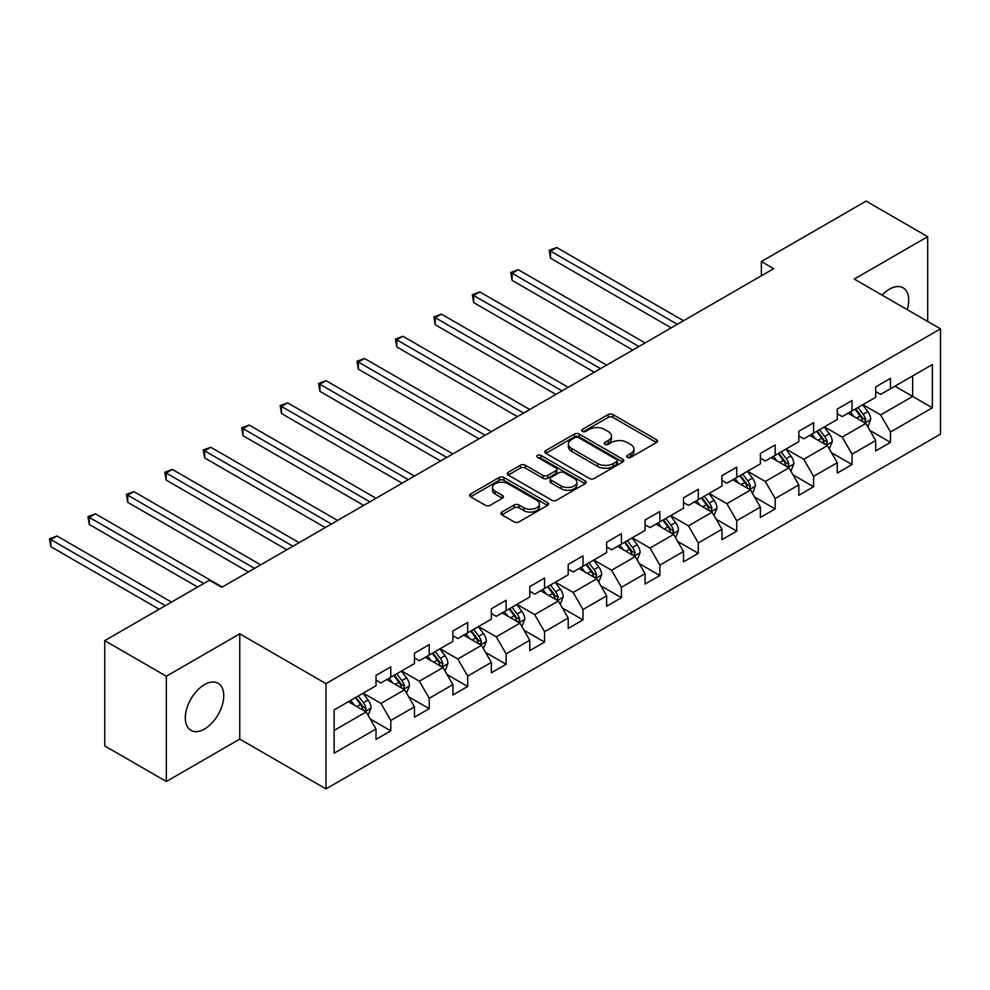 <?xml version="1.0" encoding="UTF-8"?>
<svg xmlns="http://www.w3.org/2000/svg" width="990" height="990" viewBox="0 0 990 990"><rect width="100%" height="100%" fill="white"/><g stroke="black" fill="none" stroke-linecap="round" stroke-linejoin="round"><path stroke-width="1.49" d="M627.4 457.343A2.388 1.386 0 0 0 630.791 457.343L656.494 442.505A3.415 1.98 0 0 0 657.496 441.107A3.415 1.98 0 0 0 656.494 439.721L612.958 414.587A3.415 1.98 0 0 0 608.12 414.587L582.417 429.413A2.388 1.386 0 0 0 581.724 430.39A2.388 1.386 0 0 0 582.417 431.368A2.388 1.386 0 0 0 585.808 431.368L589.137 429.45A10.94 6.324 0 0 1 604.618 429.45L608.244 431.541A10.94 6.324 0 0 1 611.449 436.021A10.94 6.324 0 0 1 608.244 440.488L604.915 442.406A2.388 1.386 0 0 0 604.209 443.384A2.388 1.386 0 0 0 604.915 444.361A2.388 1.386 0 0 0 608.306 444.361L611.622 442.443A10.94 6.324 0 0 1 627.103 442.443L630.729 444.535A10.94 6.324 0 0 1 633.934 449.002A10.94 6.324 0 0 1 630.729 453.47L627.4 455.388A2.388 1.386 0 0 0 626.707 456.365A2.388 1.386 0 0 0 627.4 457.343L627.4 455.388M204.534 729.011A27.176 15.691 120 0 0 222.28 705.053A27.176 15.691 120 0 0 218.122 683.273A27.176 15.691 120 0 0 204.534 684.622A27.176 15.691 120 0 0 186.776 708.568A27.176 15.691 120 0 0 190.934 730.348A27.176 15.691 120 0 0 204.534 729.011M907.236 309.647A27.176 15.691 120 0 0 903.09 287.818A27.176 15.691 120 0 0 889.503 289.154A27.176 15.691 120 0 0 882.102 295.131M501.942 512.04A3.415 1.98 0 0 0 500.94 513.439A3.415 1.98 0 0 0 501.942 514.837L514.157 521.891A3.415 1.98 0 0 0 518.995 521.891L547.532 505.407A3.415 1.98 0 0 0 548.534 504.009A3.415 1.98 0 0 0 547.532 502.623L503.997 477.489A3.415 1.98 0 0 0 499.17 477.489L470.621 493.961A3.415 1.98 0 0 0 469.631 495.359A3.415 1.98 0 0 0 470.621 496.757L485.385 505.271A3.415 1.98 0 0 0 490.211 505.271L502.425 498.218A3.415 1.98 0 0 0 503.427 496.819A3.415 1.98 0 0 0 502.425 495.433L495.111 491.201A9.145 5.284 0 0 1 492.438 487.464A9.145 5.284 0 0 1 498.081 482.588A9.145 5.284 0 0 1 508.056 483.739L536.716 500.284A9.145 5.284 0 0 1 539.389 504.009A9.145 5.284 0 0 1 533.746 508.897A9.145 5.284 0 0 1 523.772 507.746L518.995 504.987A3.415 1.98 0 0 0 514.157 504.987L501.942 512.04L501.942 514.837M239.766 633.835L166.345 676.232L104.742 640.666L104.742 745.94L166.345 781.494L239.766 739.109L325.995 788.894L325.995 683.632L239.766 633.835L239.766 739.109M927.692 321.453L927.692 236.672L854.259 279.056L940.5 328.853L325.995 683.632M927.692 236.672L866.089 201.106L761.372 261.558L761.372 275.789M104.742 640.666L209.459 580.214L221.772 587.317L773.697 268.674L761.372 261.558M589.372 478.467A3.415 1.98 0 0 0 594.21 478.467L622.747 461.983A3.415 1.98 0 0 0 623.75 460.585A3.415 1.98 0 0 0 622.747 459.199L579.212 434.065A3.415 1.98 0 0 0 574.386 434.065L545.837 450.537A3.415 1.98 0 0 0 544.846 451.935A3.415 1.98 0 0 0 545.837 453.333L589.372 478.467M538.461 457.863A2.388 1.386 0 0 1 540.886 458.197L540.886 455.351L585.139 480.905A3.415 1.98 0 0 1 586.142 482.303A3.415 1.98 0 0 1 585.139 483.702L556.603 500.173A3.415 1.98 0 0 1 551.764 500.173L508.229 475.039L508.229 472.255A3.415 1.98 0 0 0 507.239 473.641A3.415 1.98 0 0 0 508.229 475.039M508.229 472.255L520.443 465.201A3.415 1.98 0 0 1 525.282 465.201L542.941 475.386A3.415 1.98 0 0 0 547.779 475.386L555.885 470.708A3.415 1.98 0 0 0 556.875 469.322A3.415 1.98 0 0 0 555.885 467.924L537.496 457.306A2.388 1.386 0 0 1 536.803 456.328A2.388 1.386 0 0 1 538.275 455.054A2.388 1.386 0 0 1 540.886 455.351M325.995 788.894L940.5 434.115L940.5 328.853M370.223 718.975L390.803 730.855L390.803 720.473L414.451 706.81L414.451 717.193L429.239 708.667L429.239 698.284L452.888 684.622L452.888 695.005L467.676 686.478L467.676 676.083L491.325 662.434L491.325 672.816L506.113 664.278L506.113 653.895L529.761 640.245L529.761 650.628L544.55 642.089L544.55 631.707L568.198 618.045L568.198 628.44L582.986 619.901L582.986 609.518L606.635 595.856L606.635 606.239L621.423 597.712L621.423 587.317L645.072 573.668L645.072 584.05L659.86 575.512L659.86 565.129L683.508 551.48L683.508 561.862L698.297 553.323L698.297 542.941L721.945 529.279L721.945 539.674L736.733 531.135L736.733 520.752L760.382 507.09L760.382 517.473L775.17 508.947L775.17 498.552L798.831 484.902L798.831 495.285L813.607 486.746L813.607 476.363L837.268 462.714L837.268 473.096L852.043 464.558L852.043 454.175L875.705 440.513L875.705 450.908L890.48 442.369L890.48 431.986L932.37 407.793L932.37 364.555L912.656 375.94L912.656 396.421L932.37 407.793M390.803 730.855L376.014 739.394L376.014 729.011L334.125 753.192L334.125 709.941L376.014 685.761L376.014 675.378L390.803 666.839L390.803 677.222L414.451 663.572L414.451 653.19L429.239 644.651L429.239 655.034L452.888 641.384L452.888 630.989L467.676 622.462L467.676 632.845L491.325 619.183L491.325 608.8L506.113 600.262L506.113 610.657L529.761 596.995L529.761 586.612L544.55 578.073L544.55 588.456L568.198 574.806L568.198 564.424L582.986 555.885L582.986 566.268L606.635 552.618L606.635 542.223L621.423 533.697L621.423 544.079L645.072 530.417L645.072 520.035L659.86 511.496L659.86 521.891L683.508 508.229L683.508 497.846L698.297 489.308L698.297 499.69L721.945 486.041L721.945 475.658L736.733 467.119L736.733 477.502L760.382 463.852L760.382 453.457L775.17 444.931L775.17 455.313L798.831 441.651L798.831 431.269L813.607 422.73L813.607 433.125L837.268 419.463L837.268 409.08L852.043 400.542L852.043 410.924L875.705 397.275L875.705 386.892L890.48 378.353L890.48 388.736L932.37 364.555M386.855 679.499L404.601 689.745L380.94 703.395L363.206 693.161M376.014 680.068L380.94 682.914L390.803 677.222M380.94 703.395L390.803 720.473M404.601 689.745L414.451 706.81M425.292 657.31L443.037 667.557L419.376 681.207L401.643 670.973M414.451 657.88L419.376 660.726L429.239 655.034M419.376 681.207L429.239 698.284M443.037 667.557L452.888 684.622M463.728 635.122L481.474 645.356L457.825 659.018L440.08 648.772M452.888 635.691L457.825 638.538L467.676 632.845M457.825 659.018L467.676 676.083M481.474 645.356L491.325 662.434M502.165 612.921L519.911 623.168L496.262 636.83L478.517 626.583M491.325 613.491L496.262 616.337L506.113 610.657M496.262 636.83L506.113 653.895M519.911 623.168L529.761 640.245M540.602 590.733L558.348 600.98L534.699 614.629L516.953 604.395M529.761 591.302L534.699 594.149L544.55 588.456M534.699 614.629L544.55 631.707M558.348 600.98L568.198 618.045M579.039 568.545L596.784 578.791L573.136 592.441L555.39 582.207M568.198 569.114L573.136 571.96L582.986 566.268M573.136 592.441L582.986 609.518M596.784 578.791L606.635 595.856M617.475 546.356L635.221 556.59L611.572 570.252L593.827 560.006M606.635 546.925L611.572 549.772L621.423 544.079M611.572 570.252L621.423 587.317M635.221 556.59L645.072 573.668M655.912 524.168L673.658 534.402L650.009 548.064L632.264 537.817M645.072 524.725L650.009 527.571L659.86 521.891M650.009 548.064L659.86 565.129M673.658 534.402L683.508 551.48M694.349 501.967L712.095 512.214L688.446 525.863L670.7 515.629M683.508 502.536L688.446 505.383L698.297 499.69M688.446 525.863L698.297 542.941M712.095 512.214L721.945 529.279M732.798 479.779L750.531 490.025L726.883 503.675L709.137 493.441M721.945 480.348L726.883 483.194L736.733 477.502M726.883 503.675L736.733 520.752M750.531 490.025L760.382 507.09M771.235 457.59L788.968 467.825L765.32 481.486L747.574 471.24M760.382 458.16L765.32 461.006L775.17 455.313M765.32 481.486L775.17 498.552M788.968 467.825L798.831 484.902M809.672 435.402L827.405 445.636L803.756 459.298L786.01 449.052M798.831 435.959L803.756 438.805L813.607 433.125M803.756 459.298L813.607 476.363M827.405 445.636L837.268 462.714M848.108 413.201L865.842 423.448L842.193 437.097L824.447 426.863M837.268 413.771L842.193 416.617L852.043 410.924M842.193 437.097L852.043 454.175M865.842 423.448L875.705 440.513M894.923 386.174L912.656 396.421L880.63 414.909L862.884 404.675M875.705 391.582L880.63 394.428L890.48 388.736M880.63 414.909L890.48 431.986M166.345 676.232L166.345 781.494M334.125 730.434L366.164 711.934L348.418 701.687M366.164 711.934L376.014 729.011M869.913 430.489L890.48 442.369M831.476 452.678L852.043 464.558M793.04 474.866L813.607 486.746M754.603 497.067L775.17 508.947M716.166 519.255L736.733 531.135M677.729 541.443L698.297 553.323M639.293 563.632L659.86 575.512M600.856 585.832L621.423 597.712M562.419 608.021L582.986 619.901M523.97 630.209L544.55 642.089M485.533 652.398L506.113 664.278M447.096 674.598L467.676 686.478M408.66 696.787L429.239 708.667M628.365 457.677L630.729 456.316A10.94 6.324 0 0 0 633.934 451.848L633.934 449.002M611.449 436.021L611.449 438.855A10.94 6.324 0 0 1 608.244 443.334L605.868 444.696M656.444 442.53L612.958 417.421A3.415 1.98 0 0 0 608.12 417.421L583.382 431.714M622.71 462.008L579.212 436.899A3.415 1.98 0 0 0 574.386 436.899L545.886 453.358L545.837 450.537M616.708 461.563A2.388 1.386 0 0 0 617.401 460.585A2.388 1.386 0 0 0 616.708 459.608L578.494 437.555A2.388 1.386 0 0 0 575.103 437.555L571.601 439.572A10.94 6.324 0 0 0 568.396 444.04A10.94 6.324 0 0 0 571.601 448.507L597.725 463.592A10.94 6.324 0 0 0 613.194 463.592L616.708 461.563L616.708 464.409A2.388 1.386 0 0 0 617.401 463.431L617.401 460.585M568.396 444.04L568.396 446.886A10.94 6.324 0 0 0 571.601 451.353L571.601 448.507M616.708 464.409L613.194 466.439A10.94 6.324 0 0 1 597.725 466.439L571.601 451.353M508.278 475.064L520.443 468.047L520.443 465.201M556.875 469.322L556.875 472.168A3.415 1.98 0 0 1 555.885 473.554L547.779 478.232A3.415 1.98 0 0 1 542.941 478.232L525.282 468.047A3.415 1.98 0 0 0 520.443 468.047M540.886 458.197L585.102 483.726M561.256 485.966A9.145 5.284 0 0 0 571.23 487.117A9.145 5.284 0 0 0 576.873 482.229A9.145 5.284 0 0 0 574.2 478.492L564.102 472.663A3.415 1.98 0 0 0 559.263 472.663L551.158 477.341A3.415 1.98 0 0 0 550.155 478.739A3.415 1.98 0 0 0 551.158 480.138L561.256 485.966L561.256 488.812A9.145 5.284 0 0 0 571.23 489.963A9.145 5.284 0 0 0 576.873 485.075L576.873 482.229M550.155 478.739L550.155 481.586A3.415 1.98 0 0 0 551.158 482.984L551.158 480.138M561.256 488.812L551.158 482.984M539.389 504.009L539.389 506.855A9.145 5.284 0 0 1 533.746 511.743A9.145 5.284 0 0 1 523.772 510.593L518.995 507.833A3.415 1.98 0 0 0 514.157 507.833L501.992 514.862M492.438 487.464L492.438 490.31A9.145 5.284 0 0 0 495.111 494.047L495.111 491.201M502.388 498.242L495.111 494.047M547.495 505.432L503.997 480.336A3.415 1.98 0 0 0 499.17 480.336L470.671 496.782M867.785 426.814L870.717 419.438A9.232 5.334 -120 0 0 867.772 411.568L862.686 404.786M853.826 416.505L850.373 411.902M683.508 320.735L556.702 247.525L550.539 251.076L550.539 258.192L671.195 327.851M864.418 422.619L865.73 419.834A9.232 5.334 -120 0 0 863.094 414.278L858.008 407.484M855.694 408.821L861.337 416.357A4.702 2.71 60 0 1 862.191 417.78L865.73 419.834M855.051 409.192L860.137 415.986A9.232 5.334 60 0 1 862.785 421.53M550.539 258.192L549.178 250.297L677.358 324.299M549.178 250.297L556.702 247.525M829.348 449.014L832.281 441.627A9.232 5.334 -120 0 0 829.335 433.769L824.249 426.975M815.389 438.694L811.936 434.09M645.072 342.936L518.265 269.713L512.102 273.277L512.102 280.38L632.759 350.039M825.982 444.819L827.293 442.023A9.232 5.334 -120 0 0 824.658 436.466L819.572 429.672M817.257 431.009L822.9 438.545A4.702 2.71 60 0 1 823.754 439.968L827.293 442.023M816.614 431.38L821.7 438.174A9.232 5.334 60 0 1 824.348 443.73M512.102 280.38L510.741 272.485L638.921 346.488M510.741 272.485L518.265 269.713M790.911 471.203L793.844 463.815A9.232 5.334 -120 0 0 790.899 455.957L785.812 449.163M776.952 460.894L773.499 456.279M606.635 365.124L479.828 291.901L473.666 295.466L473.666 302.581L594.322 372.24M787.545 467.008L788.857 464.211A9.232 5.334 -120 0 0 786.221 458.655L781.135 451.873M778.821 453.21L784.464 460.734A4.702 2.71 60 0 1 785.318 462.169L788.857 464.211M778.177 453.581L783.263 460.362A9.232 5.334 60 0 1 785.899 465.919M473.666 302.581L472.304 294.686L600.485 368.676M472.304 294.686L479.828 291.901M752.474 493.391L755.407 486.003A9.232 5.334 -120 0 0 752.462 478.145L747.376 471.364M738.515 483.083L735.063 478.467M568.198 387.313L441.379 314.102L435.229 317.654L435.229 324.769L555.885 394.428M749.108 489.196L750.42 486.399A9.232 5.334 -120 0 0 747.784 480.843L742.698 474.062M740.384 475.398L746.027 482.922A4.702 2.71 60 0 1 746.881 484.358L750.42 486.399M739.74 475.769L744.827 482.551A9.232 5.334 60 0 1 747.462 488.107M435.229 324.769L433.868 316.874L562.048 390.877M433.868 316.874L441.379 314.102M714.038 515.58L716.97 508.204A9.232 5.334 -120 0 0 714.025 500.334L708.939 493.552M700.079 505.271L696.626 500.668M529.761 409.501L402.942 336.291L396.792 339.842L396.792 346.958L517.448 416.617M710.672 511.385L711.983 508.6A9.232 5.334 -120 0 0 709.347 503.044L704.261 496.25M701.947 497.586L707.59 505.123A4.702 2.71 60 0 1 708.444 506.546L711.983 508.6M701.304 497.958L706.39 504.752A9.232 5.334 60 0 1 709.026 510.296M396.792 346.958L395.431 339.063L523.611 413.065M395.431 339.063L402.942 336.291M675.601 537.78L678.534 530.393A9.232 5.334 -120 0 0 675.588 522.534L670.502 515.74M661.642 527.46L658.189 522.856M491.325 431.702L364.506 358.479L358.355 362.031L358.355 369.146L479.012 438.805M672.235 533.573L673.547 530.788A9.232 5.334 -120 0 0 670.911 525.232L665.824 518.438M663.51 519.775L669.153 527.311A4.702 2.71 60 0 1 670.007 528.734L673.547 530.788M662.867 520.146L667.953 526.94A9.232 5.334 60 0 1 670.589 532.496M358.355 369.146L356.994 361.251L485.162 435.254M356.994 361.251L364.506 358.479M637.164 559.969L640.097 552.581A9.232 5.334 -120 0 0 637.152 544.723L632.066 537.929M623.205 549.66L619.752 545.044M452.888 453.89L326.069 380.667L319.918 384.231L319.918 391.347L440.575 461.006M633.798 555.774L635.11 552.977A9.232 5.334 -120 0 0 632.474 547.421L627.388 540.639M625.074 541.976L630.717 549.5A4.702 2.71 60 0 1 631.571 550.935L635.11 552.977M624.43 542.347L629.516 549.128A9.232 5.334 60 0 1 632.152 554.685M319.918 391.347L318.557 383.452L446.725 457.442M318.557 383.452L326.069 380.667M598.727 582.157L601.66 574.769A9.232 5.334 -120 0 0 598.715 566.911L593.629 560.13M584.768 571.849L581.316 567.233M414.451 476.079L287.632 402.868L281.482 406.42L281.482 413.535L402.138 483.194M595.361 577.962L596.673 575.165A9.232 5.334 -120 0 0 594.037 569.609L588.951 562.827M586.637 564.164L592.28 571.688A4.702 2.71 60 0 1 593.134 573.123L596.673 575.165M585.993 564.535L591.08 571.317A9.232 5.334 60 0 1 593.715 576.873M281.482 413.535L280.121 405.64L408.288 479.643M280.121 405.64L287.632 402.868M560.291 604.346L563.223 596.97A9.232 5.334 -120 0 0 560.278 589.1L555.192 582.318M546.332 594.037L542.879 589.434M376.014 498.267L249.195 425.057L243.045 428.608L243.045 435.724L363.701 505.383M556.912 600.15L558.236 597.366A9.232 5.334 -120 0 0 555.6 591.81L550.514 585.016M548.2 586.352L553.843 593.889A4.702 2.71 60 0 1 554.697 595.312L558.236 597.366M547.557 586.724L552.643 593.517A9.232 5.334 60 0 1 555.279 599.061M243.045 435.724L241.684 427.829L369.852 501.831M241.684 427.829L249.195 425.057M521.854 626.546L524.787 619.158A9.232 5.334 -120 0 0 521.841 611.3L516.755 604.506M507.895 616.226L504.442 611.622M337.578 520.468L210.759 447.245L204.608 450.796L204.608 457.912L325.264 527.571M518.475 622.339L519.8 619.554A9.232 5.334 -120 0 0 517.164 613.998L512.077 607.204M509.763 608.541L515.406 616.077A4.702 2.71 60 0 1 516.26 617.5L519.8 619.554M509.12 608.912L514.206 615.706A9.232 5.334 60 0 1 516.842 621.262M204.608 457.912L203.247 450.017L331.415 524.019M203.247 450.017L210.759 447.245M483.417 648.735L486.35 641.347A9.232 5.334 -120 0 0 483.405 633.489L478.318 626.695M469.458 638.426L465.993 633.81M299.141 542.656L172.322 469.433L166.172 472.997L166.172 480.101L286.828 549.772M480.039 644.54L481.363 641.743A9.232 5.334 -120 0 0 478.727 636.186L473.641 629.405M471.327 630.741L476.97 638.265A4.702 2.71 60 0 1 477.824 639.701L481.363 641.743M470.683 631.113L475.769 637.894A9.232 5.334 60 0 1 478.405 643.451M166.172 480.101L164.81 472.218L292.978 546.208M164.81 472.218L172.322 469.433M444.98 670.923L447.913 663.535A9.232 5.334 -120 0 0 444.968 655.677L439.882 648.883M431.021 660.615L427.556 655.999M260.704 564.845L133.885 491.634L127.735 495.186L127.735 502.301L248.391 571.96M441.602 666.728L442.926 663.931A9.232 5.334 -120 0 0 440.29 658.375L435.204 651.593M432.89 652.93L438.533 660.454A4.702 2.71 60 0 1 439.387 661.889L442.926 663.931M432.246 653.301L437.332 660.082A9.232 5.334 60 0 1 439.968 665.639M127.735 502.301L126.374 494.406L254.541 568.396M126.374 494.406L133.885 491.634M406.543 693.111L409.476 685.736A9.232 5.334 -120 0 0 406.531 677.865L401.445 671.084M392.585 682.803L389.12 678.187M222.267 587.033L95.448 513.822L89.298 517.374L89.298 524.49L197.629 587.033M403.165 688.916L404.489 686.132A9.232 5.334 -120 0 0 401.853 680.576L396.767 673.782M394.453 675.118L400.096 682.654A4.702 2.71 60 0 1 400.95 684.078L404.489 686.132M393.81 675.489L398.896 682.283A9.232 5.334 60 0 1 401.532 687.827M89.298 524.49L87.937 516.594L203.792 583.481M87.937 516.594L95.448 513.822M368.107 715.312L371.04 707.924A9.232 5.334 -120 0 0 368.094 700.066L363.008 693.272M354.148 704.991L350.683 700.388M171.518 602.118L57.012 536.011L50.861 539.562L50.861 546.678L159.192 609.234M364.728 711.105L366.053 708.32A9.232 5.334 -120 0 0 363.417 702.764L358.331 695.97M356.016 697.307L361.659 704.843A4.702 2.71 60 0 1 362.513 706.266L366.053 708.32M355.373 697.678L360.459 704.472A9.232 5.334 60 0 1 363.095 710.028M50.861 546.678L49.5 538.783L165.355 605.67M49.5 538.783L57.012 536.011M630.729 456.316L630.729 453.47M604.915 444.361L604.915 442.406M608.244 443.334L608.244 440.488M582.417 431.368L582.417 429.413M608.12 417.421L608.12 414.587M612.958 417.421L612.958 414.587M656.494 442.505L656.494 439.721M574.386 436.899L574.386 434.065M579.212 436.899L579.212 434.065M622.747 461.983L622.747 459.199M597.725 466.439L597.725 463.592M613.194 466.439L613.194 463.592M525.282 468.047L525.282 465.201M542.941 478.232L542.941 475.386M547.779 478.232L547.779 475.386M555.885 473.554L555.885 470.708M585.139 483.702L585.139 480.905M514.157 507.833L514.157 504.987M518.995 507.833L518.995 504.987M523.772 510.593L523.772 507.746M502.425 498.218L502.425 495.433M470.621 496.757L470.621 493.961M499.17 480.336L499.17 477.489M503.997 480.336L503.997 477.489M547.532 505.407L547.532 502.623M864.926 422.916L870.655 419.611M863.094 414.278L867.772 411.568M856.523 418.065L860.137 415.986M826.489 445.116L832.219 441.8M824.658 436.466L829.335 433.769M818.087 440.253L821.7 438.174M788.052 467.305L793.782 464.001M786.221 458.655L790.899 455.957M779.65 462.454L783.263 460.362M749.616 489.493L755.345 486.189M747.784 480.843L752.462 478.145M741.213 484.642L744.827 482.551M711.179 511.682L716.909 508.377M709.347 503.044L714.025 500.334M702.776 506.831L706.39 504.752M672.742 533.882L678.472 530.566M670.911 525.232L675.588 522.534M664.34 529.019L667.953 526.94M634.305 556.071L640.035 552.767M632.474 547.421L637.152 544.723M625.903 551.22L629.516 549.128M595.869 578.259L601.598 574.955M594.037 569.609L598.715 566.911M587.466 573.408L591.08 571.317M557.432 600.447L563.162 597.143M555.6 591.81L560.278 589.1M549.029 595.596L552.643 593.517M518.995 622.648L524.725 619.332M517.164 613.998L521.841 611.3M510.593 617.785L514.206 615.706M480.558 644.837L486.288 641.532M478.727 636.186L483.405 633.489M472.156 639.986L475.769 637.894M442.122 667.025L447.851 663.721M440.29 658.375L444.968 655.677M433.719 662.174L437.332 660.082M403.685 689.213L409.414 685.909M401.853 680.576L406.531 677.865M395.282 684.362L398.896 682.283M365.248 711.414L370.978 708.098M363.417 702.764L368.094 700.066M356.846 706.551L360.459 704.472"/></g></svg>
